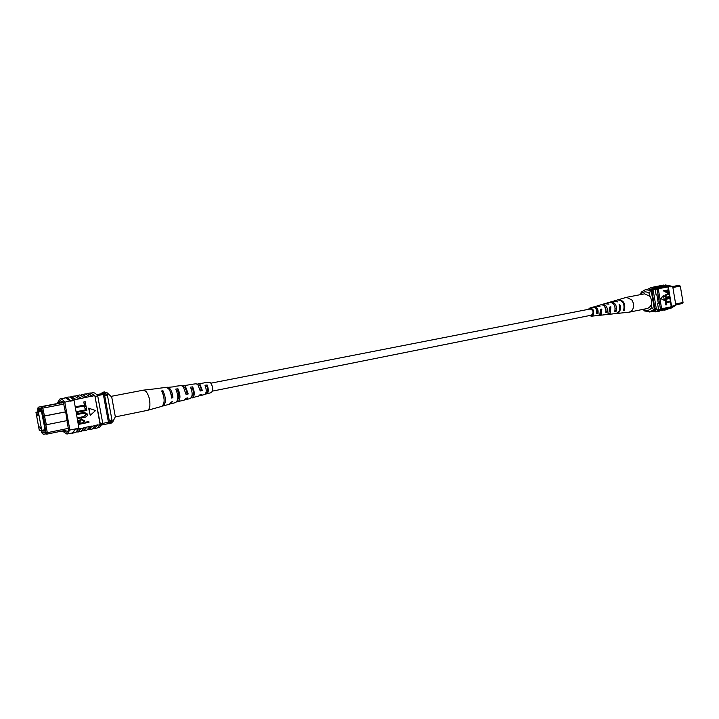 <?xml version="1.0" encoding="UTF-8"?>
<svg xmlns="http://www.w3.org/2000/svg" width="719" height="719" viewBox="0 0 719 719"><rect width="100%" height="100%" fill="white"/><g stroke="black" fill="none" stroke-linecap="round" stroke-linejoin="round"><path stroke-width="1.08" d="M590.155 308.999L590.308 308.963C593.517 310.545 593.903 312.612 591.458 315.174L591.369 315.192M38.035 414.908L37.478 413.919L37.873 415.959L38.035 414.908M40.399 427.733L39.842 426.744L40.246 428.785L40.399 427.733M41.783 430.447L38.386 412.041L35.95 412.302L39.329 430.618L45.117 429.764M38.386 412.041L41.729 411.394M35.95 412.302L41.693 411.196M96.786 394.749L102.161 393.688L96.634 394.587M102.116 393.706L96.661 394.614M59.416 403.377L41.639 406.792L42.772 408.131L46.367 424.749L67.325 420.552M45.027 424.075L46.367 424.749L45.854 424.794L47.31 432.685L46.69 434.168L45.639 433.332L46.034 432.371L44.506 424.111L45.027 424.075L41.693 408.832L40.956 407.97L41.19 409.273L37.936 409.632L37.694 408.338L38.377 407.17L56.109 403.763M58.167 403.395L63.443 402.397M63.757 404.114L42.772 408.131L41.693 408.832M63.488 402.631L61.124 403.053M37.694 408.338L37.792 411.942M41.217 430.483L41.621 432.658L43.401 434.366L46.214 433.791M45.54 432.793L43.14 432.946L42.115 432.254L42.349 433.539M42.115 432.254L45.396 432.038L45.639 433.332M38.197 411.87L37.999 410.81L41.549 410.423L41.918 412.445M41.63 430.456L41.747 431.103L45.324 430.861L41.666 412.49M66.13 430.187L64.234 430.564M97.478 395.603L106.07 393.967L105.136 393.203L96.625 394.569M96.813 394.785L105.136 393.203M102.098 424.938L109 423.509L111.984 420.157L107.428 395.243L106.07 393.967M102.7 423.392L111.13 421.658M65.726 411.87L44.749 415.977L43.733 417.056M65.717 411.816L44.236 416.022L43.212 417.101M46.034 432.371L47.31 432.685L68.224 428.398M109.279 420.714L104.713 395.765L103.356 394.479L108.425 422.215L109.279 420.714L111.984 420.157M104.713 395.765L107.428 395.243M41.747 431.103L45.234 430.393M64.422 430.546L46.69 434.168M40.956 407.97L41.639 406.792M40.983 408.14L38.637 408.59L41.019 408.329M37.936 409.632L38.637 408.59M44.506 424.111L45.854 424.794M111.724 397.032L107.149 392.817L111.724 397.032L115.328 416.759L112.865 421.72L113.278 420.858L111.616 420.93M108.371 394.003L106.745 394.318L102.808 392.241L100.786 393.787M107.149 392.817L104.426 391.936L102.808 392.241M113.278 420.858L115.328 416.759M107.643 423.788L110.681 423.572L112.865 421.72M109.063 423.904L111.661 421.19M71.765 433.045L72.251 432.928M65.573 397.868L64.297 398.11L65.753 397.841L70.435 401.139L74.102 400.447L79.018 428.695L81.04 428.605L78.173 431.975L77.032 431.948M88.859 429.468L92.104 425.999L89.255 429.674L88.095 429.656M83.341 430.618L86.559 427.14L92.104 425.999M81.04 428.605L86.559 427.14M94.342 428.326L97.622 424.857L94.737 428.533L93.578 428.515M92.167 426.313L97.622 424.857M97.676 425.172L100.148 424.668L97.2 428.03L94.737 428.533M95.205 425.684L92.275 429.045L89.255 429.674M62.22 430.978L66.912 434.051L69.887 430.043L75.531 428.884L72.592 433.144L71.451 433.108M75.603 429.198L78.695 428.56L75.666 432.496L72.592 433.144M84.114 427.976L81.238 431.346L78.173 431.975M86.622 427.454L83.728 430.825L82.577 430.798M89.677 426.825L86.774 430.196L83.728 430.825M69.797 397.077L71.217 396.807L75.702 399.557L73.733 399.926L74.102 400.447M69.887 430.043L64.764 402.218C63.074 399.782 61.475 398.686 59.974 398.919L56.981 403.602M64.764 402.218L70.381 400.825C68.682 398.434 67.083 397.364 65.564 397.598L68.656 397.023C70.174 396.78 71.783 397.85 73.491 400.231L70.381 400.825M75.863 407.565L75.72 406.774L84.366 405.094L83.79 401.966L85.201 401.714L85.921 405.633L75.863 407.565M76.753 412.409L76.609 411.627L85.246 409.92L84.68 406.792L86.091 406.541L86.801 410.45L76.753 412.409M77.409 414.477L77.266 413.695L84.249 412.373L87.61 414.135C87.376 416.202 86.1 417.299 83.79 417.406L78.155 418.539L78.011 417.757L83.656 416.625L86.487 414.423L84.231 413.182L77.14 414.504L76.996 413.722L84.123 412.382M78.155 418.539L77.742 417.775L83.386 416.652L86.208 414.45L84.096 413.191M79.216 424.309L78.757 420.723L81.193 419.015L84.626 420.741L84.914 422.332L88.841 421.532L88.985 422.314L78.946 424.327L78.479 420.75L81.723 418.934M84.914 422.296L88.841 421.532M88.644 408.176L90.226 415.312L95.555 410.549L88.644 408.176M75.702 399.557L89.857 396.537L85.327 393.886L81.229 394.92M100.148 424.668L100.274 423.788L102.736 423.284L97.73 395.944C96.004 393.563 94.351 392.493 92.778 392.745L91.439 392.996M89.857 396.537L94.827 395.594L100.094 424.354M84.312 397.589L79.8 394.92L75.693 395.962M81.247 398.173L76.744 395.495M78.73 398.65L74.246 395.971L70.129 397.014M75.648 399.234L71.172 396.546M64.521 398.065L65.564 397.598M86.81 397.113L82.29 394.452M78.695 428.56L75.531 428.884L72.538 432.883L66.912 434.051M78.632 428.245L79.189 428.129M76.699 432.02L78.119 431.724L80.977 428.29M100.274 423.788L94.881 395.908M95.259 396.412L97.73 395.944M98.269 427.535L99.599 427.266L102.736 423.284M64.368 430.555L63.308 430.771L66.552 432.128L68.602 430.42L65.393 410.064L64.863 410.118L63.389 402.092L60.315 400.851L58.14 402.712L63.029 401.786M58.14 402.712L58.266 403.377M67.649 422.296L67.128 422.404M83.772 422.565L83.476 420.921L81.391 419.788L79.917 421.658L80.213 423.284L83.772 422.565L83.206 420.948L81.687 419.743M80.213 423.257L83.503 422.583M77.023 412.382L76.879 411.601L85.525 409.893L84.68 406.792M84.95 406.765L86.091 406.541M76.133 407.529L75.989 406.747L84.635 405.067L83.79 401.966M84.06 401.939L85.201 401.714M88.913 408.149L90.226 415.312M92.347 396.061L87.799 393.419L86.729 393.886M87.799 393.419L90.27 392.951L94.827 395.594M86.487 393.931L87.844 393.67L92.4 396.376M75.396 396.016L76.798 395.756L81.301 398.488M80.959 394.974L82.334 394.713L86.873 397.427M111.22 396.331L143.432 390.147L146.074 391.513C148.833 395.18 150.1 399.836 149.894 405.48C149.588 408.284 148.77 409.911 147.44 410.36L115.283 416.921M112.425 400.869L114.627 412.931M186.778 393.014L186.356 389.689M201.464 389.716L201.176 387.999M183.776 387.217L185.241 387.918L187.219 392.916L185.951 393.203M198.192 385.024L199.837 385.537L201.572 389.689L200.125 390.022M182.419 385.878L189.079 384.836M143.432 390.147L158.962 388.395M166.772 387.451L173.872 386.813M197.276 384.126L204.061 382.903M205.221 394.147L211.242 392.673C213.363 390.336 213.166 387.074 210.658 382.885L209.166 382.193L204.511 382.751M167.401 387.244L169.648 388.368C171.517 390.615 172.596 393.733 172.884 397.733L171.643 398.029C171.356 393.985 170.268 390.821 168.372 388.539L166.098 387.406L159.591 388.188M183.453 385.303L185.421 386.256L188.198 393.967L186.077 394.488L183.228 386.552L181.224 385.573L174.816 386.346M198.282 383.506L199.981 384.314L202.327 390.48L200.242 391.001L197.824 384.602L196.089 383.775L189.789 384.539M162.458 406.064L169.441 404.267L171.23 401.975L172.47 401.669L170.043 403.961M176.721 401.795L184.118 400.195L185.646 398.407L187.767 397.877L186.284 399.593L185.107 399.458M191.146 397.895L198.543 396.196L199.792 394.884L201.877 394.363L200.673 395.603L199.514 395.414M163.123 406.019C166.179 403.116 166.134 398.038 162.988 390.777L161.703 390.947C164.885 398.29 164.939 403.431 161.847 406.37L147.44 410.36M177.899 401.921C180.604 399.476 180.622 395.099 177.961 388.799L175.751 389.096C178.483 395.531 178.474 400.016 175.715 402.523L170.7 403.916M192.431 397.886C194.768 395.899 194.849 392.223 192.674 386.867L190.499 387.155C192.746 392.646 192.674 396.43 190.283 398.488L186.284 399.593M206.73 393.922C208.672 392.385 208.798 389.401 207.126 384.989L204.987 385.267C206.739 389.815 206.614 392.898 204.609 394.515L200.673 395.603M170.25 391.657L171.499 396.439M164.139 399.342L163.078 393.976M177.611 399.656C179.283 397.958 179.328 395.019 177.746 390.839L176.667 391.01M191.91 396.232L192.036 396.205C193.717 394.974 193.869 392.394 192.494 388.467L191.2 388.673M205.949 392.826L206.434 392.745C207.908 391.738 208.088 389.536 206.982 386.157L205.481 386.391M162.764 393.113L162.988 390.777M177.746 390.839L177.961 388.799M191.443 397.814L191.497 397.346M192.494 388.467L192.674 386.867M206.065 393.922L206.2 392.763M206.982 386.157L207.126 384.989M172.884 397.733L171.661 396.403M188.198 393.967L187.219 392.916M202.327 390.48L201.572 389.689M649.643 289.829L652.16 289.344L649.455 289.766M675.644 303.984L683.05 302.465L680.3 286.09L672.876 287.51M680.3 286.09L678.844 285.335L672.705 286.504M672.633 286.36L674.089 286.243M649.383 289.739L653.805 289.047M654.452 288.939L649.697 289.847M649.095 289.658L650.992 289.011L655.189 289.46L650.74 290.305M658.298 303.274L657.543 303.427L658.469 308.945L654.101 309.835M651.612 290.143L653.31 290.898L651.971 291.159L654.928 308.739L654.344 309.323M651.225 290.764L651.971 291.159M653.31 290.898L656.267 308.46L654.928 308.739M656.267 308.46L654.91 309.673M683.05 302.465L681.909 303.607L675.788 304.865M652.097 289.371L649.491 289.775M651.351 304.748L651.809 307.462L653.58 309.691L654.38 309.529L650.533 311.857L644.458 310.959L643.154 309.332M643.397 309.287C646.732 311.246 649.536 310.635 651.809 307.462M640.431 294.646L641.285 292.13L645.32 289.685L651.189 290.557L654.38 309.529M645.32 289.685L651.189 290.557M653.58 309.691L649.724 312.028M650.38 290.719L649.455 293.487L649.913 296.201M649.455 293.487C646.013 290.997 643.029 291.384 640.512 294.637M655.108 311.875L656.78 311.731L661.552 308.235L655.539 311.803L651.63 311.525M658.559 311.336L663.655 308.388L661.273 308.882M666.45 309.691L673.308 306.042L671.825 306.114L667.457 309.314M663.826 310.24L668.922 307.301L663.655 308.388M661.201 310.788L666.297 307.849M661.669 285.479L668.643 287.169L662.747 285.443M668.418 289.811L667.933 286.908L659.089 288.589L651.953 287.276L650.353 287.78M667.933 286.908L670.054 286.674L663.691 285.066L662.253 285.344M665.3 284.949L672.687 286.396L670.081 286.899M665.875 304.982L665.426 302.277L670.405 301.297L670.494 301.836L666.441 302.654L666.801 304.811L665.875 304.982M665.318 301.647L664.868 298.951L669.847 297.972L669.937 298.511L665.875 299.329L666.243 301.486L665.318 301.647M666.531 297.127L669.605 296.543L669.695 297.082L666.765 297.657L664.374 296.399L666.109 294.332L668.751 293.81L669.227 294.296L666.585 294.817L665.291 296.192L666.72 297.109L669.605 296.543M666.594 297.675L664.374 296.399M663.961 291.231L663.484 290.755L668.472 289.811L668.796 292.256L667.69 293.298L666.001 291.968L665.821 290.871L663.961 291.231L663.871 290.692L668.472 289.811M667.511 293.325L665.623 292.031L665.435 290.952M660.635 298.529L664.302 300.389L663.466 295.428L660.635 298.529L664.302 300.389M647.271 289.424L650.785 287.681L657.139 289.362L658.334 289.137L657.858 288.598M664.428 310.141L665.866 309.844L670.36 307.004L668.922 307.301M670.36 307.004L671.24 306.6L670.441 301.845M670.351 301.306L669.883 298.529M669.793 297.981L669.641 297.091M669.551 296.552L669.173 294.305M669.083 293.765L668.805 292.112M656.402 286.468L662.891 287.636M656.986 286.333L658.442 286.054L664.347 287.366M659.035 285.973L665.533 287.142M659.629 285.829L661.067 285.56L666.98 286.863M670.054 286.674L668.616 286.953M653.751 286.962L655.8 286.557L661.705 287.87M654.344 286.827L660.249 288.139M672.687 286.396L675.86 305.287L670.009 308.793M675.86 305.287L673.263 305.827M671.87 306.339L671.24 306.6M661.795 310.689L667.744 307.552M667.043 309.592L673.308 306.042M659.161 311.237L665.111 308.092M657.894 288.813L650.785 287.681M655.539 311.803L661.228 308.667M658.334 289.137L661.552 308.235M657.139 289.362L660.357 308.478M655.189 289.46L656.123 294.979L656.887 294.862L658.307 303.319L657.543 303.427M671.564 306.168L668.382 287.223M666.36 290.773L667.574 292.768L668.032 290.449L666.36 290.773M667.322 292.786L667.645 290.521M664.76 296.345L666.495 294.278L669.137 293.756M665.704 301.594L664.868 298.951M665.246 298.888L669.847 297.972M666.261 304.928L665.426 302.277M665.812 302.223L670.405 301.297M663.466 295.428L661.013 298.475M656.78 311.731L662.46 308.64M663.619 308.172L659.557 310.95M668.886 307.085L664.832 309.853M666.252 307.624L662.199 310.401M651.953 287.276L659.053 288.373M660.285 288.364L654.82 286.935M665.569 287.357L660.114 285.937M662.927 287.861L657.472 286.441M620.569 313.08L629.386 312.145L631.983 310.545C634.167 307.31 634.131 303.786 631.866 299.976L626.456 297.333L617.945 299.823M629.386 312.145L647.558 308.433C652.07 306.177 652.915 302.178 650.084 296.426L644.673 293.837L626.456 297.333M606.081 311.255L604.607 306.123M615.266 309.071L614.565 305.548M596.851 312.648L597.435 312.558C597.651 310.114 596.833 308.532 594.99 307.804M594.937 315.74L598.019 315.506L599.844 314.464L600.509 309.377L601.866 309.035L600.671 309.961L601.291 311.695M601.201 309.844L600.365 313.628M603.663 314.823L606.728 314.571L608.876 313.358L609.55 307.13L610.889 306.797L609.793 307.894M610.036 307.84L609.883 311.192M590.685 315.335L592.609 314.652C593.804 311.363 592.977 309.422 590.11 308.819L589.454 309.134M606.324 311.219L607.124 312.37C607.834 307.301 606.216 304.64 602.261 304.398L601.74 304.649M607.124 312.37L605.775 312.522C606.45 307.579 604.859 304.991 601.012 304.766L597.435 305.809L599.979 306.339L596.177 306.177L593.714 307.193M623.93 309.682L624.389 310.329C625.683 303.688 623.652 300.147 618.286 299.706M624.389 310.329L623.643 310.419C624.91 303.849 622.888 300.344 617.594 299.913L614.098 300.928L617.927 301.935L613.397 301.135L609.982 302.205M615.176 310.006L616.093 311.309C617.109 305.422 615.266 302.313 610.584 301.962M616.093 311.309L614.763 311.471C615.734 305.701 613.927 302.654 609.353 302.322L605.82 303.355L609.011 304.119L604.58 303.724L602.261 304.398M597.435 312.558L598.037 313.421C598.46 309.197 597.058 307.004 593.831 306.86M598.037 313.421L596.671 313.574C597.049 309.476 595.683 307.364 592.564 307.238L592.33 307.319M592.816 307.175L593.552 306.959M588.304 309.359L589.841 308.029C593.472 308.685 594.541 311.111 593.049 315.29L591.458 316.198L589.535 315.56M601.866 309.035L601.201 314.302L598.657 315.353M610.889 306.797L610.206 313.196L607.357 314.437M612.3 313.915L615.868 313.601L618.358 312.208C619.859 310.132 620.093 307.66 619.05 304.784L619.805 304.595C620.865 307.507 620.632 310.015 619.113 312.118L616.228 313.547M605.209 303.607L605.82 303.355M596.815 306.078L597.435 305.809M620.928 313.062L616.587 313.52M612.956 313.906L608.013 314.437M604.328 314.832L599.322 315.362M595.593 315.758L591.458 316.198M595.997 308.945L596.168 308.433M619.805 304.595L619.239 305.278M591.458 315.174L212.482 391.109M590.227 308.981L210.91 383.173M87.826 429.71L89.201 429.423M82.281 430.861L83.674 430.573M93.335 428.56L94.683 428.281M59.974 398.919L64.315 398.101M655.773 310.482L652.331 311.201M589.841 308.029L592.564 307.238"/></g></svg>
